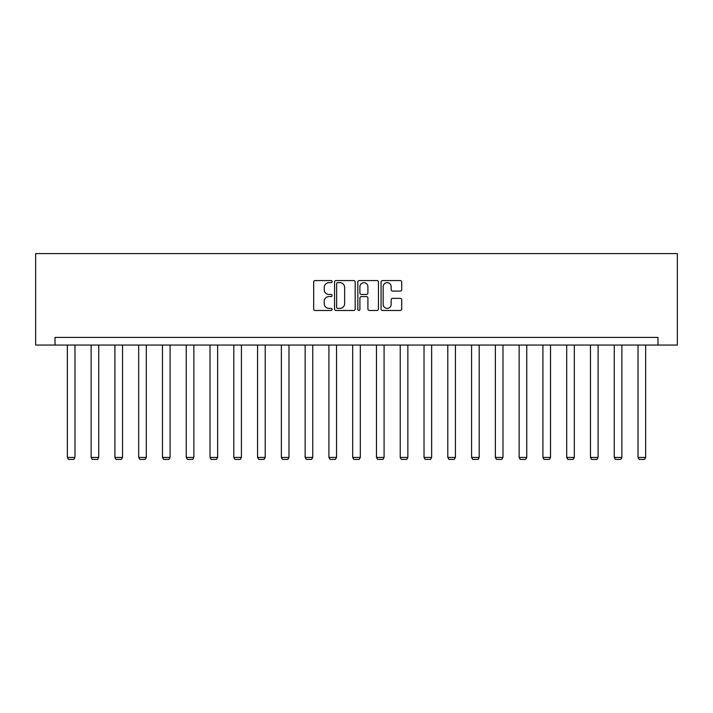 <?xml version="1.0" encoding="UTF-8"?>
<svg xmlns="http://www.w3.org/2000/svg" width="713" height="713" viewBox="0 0 713 713"><rect width="100%" height="100%" fill="white"/><g stroke="black" fill="none" stroke-linecap="round" stroke-linejoin="round"><path stroke-width="1.07" d="M332.115 281.599A1.052 1.052 0 0 0 331.064 280.557L315.173 280.557A1.497 1.497 0 0 0 313.675 282.054L313.675 308.979A1.497 1.497 0 0 0 315.173 310.476L331.064 310.476A1.052 1.052 0 0 0 332.115 309.433A1.052 1.052 0 0 0 331.064 308.381L329.005 308.381A4.786 4.786 0 0 1 324.219 303.595L324.219 301.349A4.786 4.786 0 0 1 329.005 296.563L331.064 296.563A1.052 1.052 0 0 0 332.115 295.512A1.052 1.052 0 0 0 331.064 294.469L329.005 294.469A4.786 4.786 0 0 1 324.219 289.683L324.219 287.437A4.786 4.786 0 0 1 329.005 282.651L331.064 282.651A1.052 1.052 0 0 0 332.115 281.599M400.225 291.1A1.497 1.497 0 0 0 401.722 289.603L401.722 282.054A1.497 1.497 0 0 0 400.225 280.557L382.569 280.557A1.497 1.497 0 0 0 381.072 282.054L381.072 308.979A1.497 1.497 0 0 0 382.569 310.476L400.225 310.476A1.497 1.497 0 0 0 401.722 308.979L401.722 299.852A1.497 1.497 0 0 0 400.225 298.355L392.667 298.355A1.497 1.497 0 0 0 391.17 299.852L391.17 304.38A4.002 4.002 0 0 1 387.168 308.381A4.002 4.002 0 0 1 383.166 304.38L383.166 286.653A4.002 4.002 0 0 1 387.168 282.651A4.002 4.002 0 0 1 391.17 286.653L391.17 289.603A1.497 1.497 0 0 0 392.667 291.1L400.225 291.1M657.992 345.056L677.35 345.056L677.35 253.596L35.65 253.596L35.65 345.056L657.992 345.056L657.992 337.436L55.008 337.436L55.008 345.056M355.19 282.054A1.497 1.497 0 0 0 353.693 280.557L336.037 280.557A1.497 1.497 0 0 0 334.549 282.054L334.549 308.979A1.497 1.497 0 0 0 336.037 310.476L353.693 310.476A1.497 1.497 0 0 0 355.19 308.979L355.19 282.054M359.307 280.557L376.963 280.557A1.497 1.497 0 0 1 378.451 282.054L378.451 308.979A1.497 1.497 0 0 1 376.963 310.476L369.405 310.476A1.497 1.497 0 0 1 367.908 308.979L367.908 298.061A1.497 1.497 0 0 0 366.411 296.563L361.402 296.563A1.497 1.497 0 0 0 359.905 298.061L359.905 309.433A1.052 1.052 0 0 1 358.853 310.476A1.052 1.052 0 0 1 357.81 309.433L357.81 282.054A1.497 1.497 0 0 1 359.307 280.557M337.686 282.651A1.052 1.052 0 0 0 336.643 283.694L336.643 307.339A1.052 1.052 0 0 0 337.686 308.381L339.851 308.381A4.786 4.786 0 0 0 344.646 303.595L344.646 287.437A4.786 4.786 0 0 0 339.851 282.651L337.686 282.651M367.908 286.724A4.002 4.002 0 0 0 363.906 282.722A4.002 4.002 0 0 0 359.905 286.724L359.905 292.972A1.497 1.497 0 0 0 361.402 294.469L366.411 294.469A1.497 1.497 0 0 0 367.908 292.972L367.908 286.724M74.972 345.056L74.972 457.416L67.352 457.416L67.352 345.056M74.972 457.416L73.831 459.404L68.501 459.404L67.352 457.416M98.751 345.056L98.751 457.416L91.13 457.416L91.13 345.056M98.751 457.416L97.61 459.404L92.271 459.404L91.13 457.416M122.529 345.056L122.529 457.416L114.909 457.416L114.909 345.056M122.529 457.416L121.388 459.404L116.05 459.404L114.909 457.416M146.308 345.056L146.308 457.416L138.687 457.416L138.687 345.056M146.308 457.416L145.167 459.404L139.828 459.404L138.687 457.416M170.086 345.056L170.086 457.416L162.466 457.416L162.466 345.056M170.086 457.416L168.945 459.404L163.607 459.404L162.466 457.416M193.865 345.056L193.865 457.416L186.245 457.416L186.245 345.056M193.865 457.416L192.724 459.404L187.385 459.404L186.245 457.416M217.643 345.056L217.643 457.416L210.023 457.416L210.023 345.056M217.643 457.416L216.502 459.404L211.164 459.404L210.023 457.416M241.422 345.056L241.422 457.416L233.802 457.416L233.802 345.056M241.422 457.416L240.281 459.404L234.942 459.404L233.802 457.416M265.2 345.056L265.2 457.416L257.58 457.416L257.58 345.056M265.2 457.416L264.06 459.404L258.721 459.404L257.58 457.416M288.979 345.056L288.979 457.416L281.359 457.416L281.359 345.056M288.979 457.416L287.829 459.404L282.5 459.404L281.359 457.416M312.757 345.056L312.757 457.416L305.137 457.416L305.137 345.056M312.757 457.416L311.608 459.404L306.278 459.404L305.137 457.416M336.536 345.056L336.536 457.416L328.916 457.416L328.916 345.056M336.536 457.416L335.386 459.404L330.057 459.404L328.916 457.416M360.315 345.056L360.315 457.416L352.685 457.416L352.685 345.056M360.315 457.416L359.165 459.404L353.835 459.404L352.685 457.416M384.084 345.056L384.084 457.416L376.464 457.416L376.464 345.056M384.084 457.416L382.943 459.404L377.614 459.404L376.464 457.416M407.863 345.056L407.863 457.416L400.243 457.416L400.243 345.056M407.863 457.416L406.722 459.404L401.392 459.404L400.243 457.416M431.641 345.056L431.641 457.416L424.021 457.416L424.021 345.056M431.641 457.416L430.5 459.404L425.171 459.404L424.021 457.416M455.42 345.056L455.42 457.416L447.8 457.416L447.8 345.056M455.42 457.416L454.279 459.404L448.94 459.404L447.8 457.416M479.198 345.056L479.198 457.416L471.578 457.416L471.578 345.056M479.198 457.416L478.058 459.404L472.719 459.404L471.578 457.416M502.977 345.056L502.977 457.416L495.357 457.416L495.357 345.056M502.977 457.416L501.836 459.404L496.498 459.404L495.357 457.416M526.755 345.056L526.755 457.416L519.135 457.416L519.135 345.056M526.755 457.416L525.615 459.404L520.276 459.404L519.135 457.416M550.534 345.056L550.534 457.416L542.914 457.416L542.914 345.056M550.534 457.416L549.393 459.404L544.055 459.404L542.914 457.416M574.313 345.056L574.313 457.416L566.692 457.416L566.692 345.056M574.313 457.416L573.172 459.404L567.833 459.404L566.692 457.416M598.091 345.056L598.091 457.416L590.471 457.416L590.471 345.056M598.091 457.416L596.95 459.404L591.612 459.404L590.471 457.416M621.87 345.056L621.87 457.416L614.25 457.416L614.25 345.056M621.87 457.416L620.729 459.404L615.39 459.404L614.25 457.416M645.648 345.056L645.648 457.416L638.028 457.416L638.028 345.056M645.648 457.416L644.499 459.404L639.169 459.404L638.028 457.416"/></g></svg>
